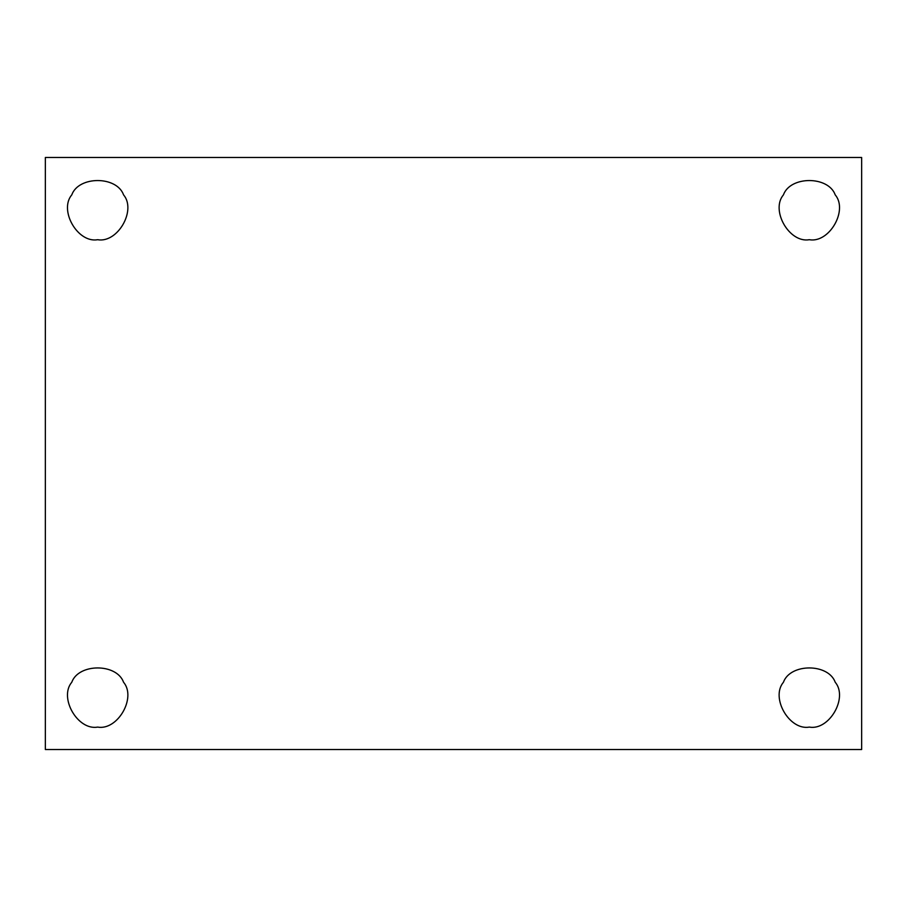 <?xml version="1.0" encoding="UTF-8"?>
<svg xmlns="http://www.w3.org/2000/svg" width="907" height="907" viewBox="0 0 907 907"><rect width="100%" height="100%" fill="white"/><g stroke="black" fill="none" stroke-linecap="round" stroke-linejoin="round"><path stroke-width="1.36" d="M123.567 194.858C116.708 175.777 78.648 175.777 71.778 194.858C78.648 175.777 116.708 175.777 123.567 194.858C136.662 210.345 117.627 243.303 97.673 239.709C117.627 243.303 136.662 210.345 123.567 194.858C116.708 175.777 78.648 175.777 71.778 194.858C58.694 210.345 77.719 243.303 97.673 239.709C77.719 243.303 58.694 210.345 71.778 194.858M835.222 194.858C828.352 175.777 790.292 175.777 783.433 194.858C790.292 175.777 828.352 175.777 835.222 194.858C848.306 210.345 829.281 243.303 809.327 239.709C829.281 243.303 848.306 210.345 835.222 194.858C828.352 175.777 790.292 175.777 783.433 194.858C770.338 210.345 789.373 243.303 809.327 239.709C789.373 243.303 770.338 210.345 783.433 194.858M809.327 727.097C829.281 730.691 848.306 697.732 835.222 682.245C828.352 663.164 790.292 663.164 783.433 682.245C770.338 697.732 789.373 730.691 809.327 727.097C789.373 730.691 770.338 697.732 783.433 682.245C790.292 663.164 828.352 663.164 835.222 682.245C848.306 697.732 829.281 730.691 809.327 727.097M97.673 727.097C117.627 730.691 136.662 697.732 123.567 682.245C116.708 663.164 78.648 663.164 71.778 682.245C58.694 697.732 77.719 730.691 97.673 727.097C77.719 730.691 58.694 697.732 71.778 682.245C78.648 663.164 116.708 663.164 123.567 682.245C136.662 697.732 117.627 730.691 97.673 727.097M45.35 157.478L861.65 157.478L45.35 157.478L45.35 749.522L45.35 157.478M861.65 749.522L45.35 749.522L861.65 749.522L861.65 157.478L861.65 749.522"/></g></svg>
